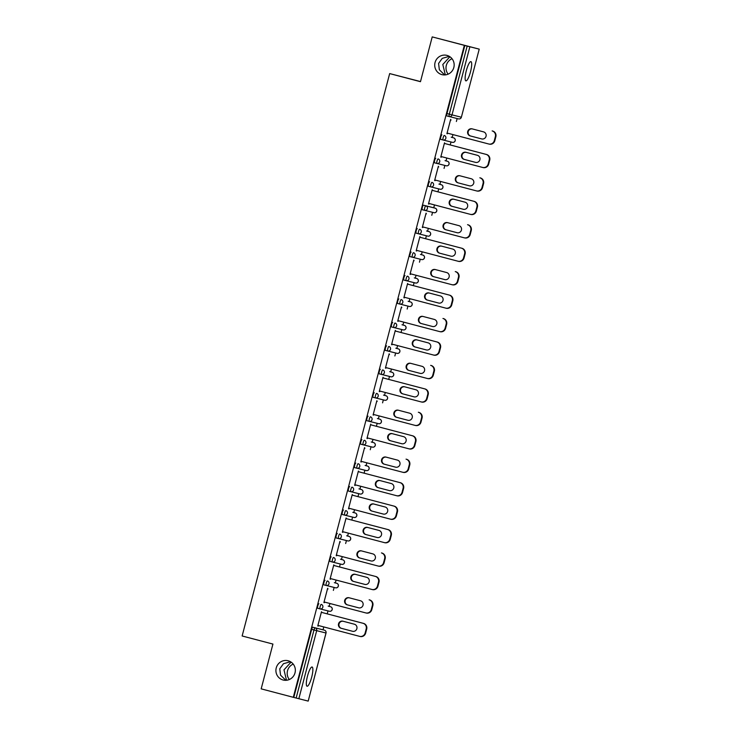<?xml version="1.0" encoding="UTF-8"?>
<svg xmlns="http://www.w3.org/2000/svg" width="738" height="738" viewBox="0 0 738 738"><rect width="100%" height="100%" fill="white"/><g stroke="black" fill="none" stroke-linecap="round" stroke-linejoin="round"><path stroke-width="1.11" d="M288.152 660.768A9.945 9.705 104.1 0 1 295.025 672.807A9.945 9.705 104.1 0 1 283.097 680.002A9.945 9.705 104.1 0 1 276.224 667.973A9.945 9.705 104.1 0 1 288.152 660.768M446.96 55.396A9.945 9.705 104.1 0 1 453.842 67.435A9.945 9.705 104.1 0 1 441.914 74.63A9.945 9.705 104.1 0 1 435.042 62.601A9.945 9.705 104.1 0 1 446.96 55.396M290.486 661.728L283.447 663.72L279.776 668.803L280.532 675.132L285.837 680.307M286.501 680.261L283.982 669.864L291.095 662.115M449.304 56.356L442.265 58.348L438.584 63.431L439.35 69.759L444.654 74.935M445.318 74.889L442.8 64.492L449.903 56.743M470.512 71.78A9.945 2.168 104.7 0 0 470.936 61.632A9.945 2.168 104.7 0 0 466.305 70.719A9.945 2.168 104.7 0 0 465.881 80.866A9.945 2.168 104.7 0 0 470.512 71.78M311.694 677.152A9.945 2.168 104.7 0 0 312.119 667.004A9.945 2.168 104.7 0 0 307.488 676.091A9.945 2.168 104.7 0 0 307.063 686.239A9.945 2.168 104.7 0 0 311.694 677.152M289.324 679.523A9.945 9.705 104.1 0 1 293.207 664.08M448.132 74.151A9.945 9.705 104.1 0 1 452.016 58.708M420.503 81.567L389.673 73.588L242.138 635.981L272.931 644.071L261.178 688.858L293.3 697.309L464.34 45.341L432.219 36.9L479.23 49.142L461.37 117.222L479.23 49.142M323.023 629.818L323.779 626.94M327.211 613.859L327.986 610.889M329.176 606.368L329.932 603.49M333.364 590.409L334.139 587.448M335.329 582.928L336.076 580.05M339.508 566.969L340.292 563.998M341.473 559.478L342.229 556.6M345.661 543.519L346.436 540.557M347.626 536.037L348.382 533.159M351.814 520.078L352.589 517.107M353.779 512.587L354.535 509.709M357.967 496.628L358.742 493.667M359.932 489.146L360.679 486.268M364.111 473.187L364.895 470.217M366.076 465.696L366.832 462.818M370.264 449.737L371.039 446.776M372.229 442.256L372.985 439.378M376.417 426.296L377.192 423.326M378.382 418.806L379.138 415.928M382.57 402.847L383.345 399.885M384.535 395.365L385.282 392.487M388.714 379.406L389.498 376.435M390.679 371.915L391.435 369.037M394.867 355.956L395.642 352.995M396.832 348.474L397.588 345.596M401.02 332.515L401.795 329.545M402.985 325.024L403.741 322.146M407.173 309.065L407.948 306.104M409.138 301.584L409.885 298.696M413.317 285.624L414.101 282.654M415.282 278.134L416.038 275.256M419.47 262.174L420.245 259.213M421.435 254.684L422.191 251.806M425.623 238.734L426.398 235.763M427.588 231.243L428.344 228.365M431.776 215.284L432.551 212.323M433.741 207.793L434.488 204.915M437.92 191.843L438.704 188.873M439.885 184.352L440.641 181.474M444.073 168.393L444.848 165.432M446.038 160.902L446.794 158.024M450.226 144.952L451.001 141.982M452.191 137.462L452.947 134.584M456.379 121.502L457.154 118.541M469.866 46.789L452.007 114.87L449.313 114.169A2.334 0.507 104.7 0 0 449.221 116.539L446.868 115.931A2.334 0.507 -75.3 0 1 446.97 113.551L449.313 114.169L467.172 46.088L479.174 49.123M446.97 113.551L464.829 45.47L464.34 45.341M467.172 46.088L464.829 45.47M298.835 698.748L316.694 630.667L325.993 633.001L308.189 701.1L293.3 697.309M389.673 73.588L420.466 81.687L432.219 36.9M446.914 133.643L447.412 133.762L446.924 133.633L450.669 119.362L451.001 120.091M447.412 133.762L447.569 133.172M293.789 697.428L311.648 629.348A2.334 0.507 -75.3 0 1 312.737 627.217L322.036 629.56A2.334 0.507 -75.3 0 1 322.045 629.56L324.388 630.169L322.036 629.56M328.189 606.11L330.541 606.728A2.334 2.279 -75.9 0 1 332.146 609.56A2.334 2.279 104.1 0 1 329.379 611.239A2.334 2.279 104.1 0 1 329.351 611.239L320.098 608.905M317.7 608.278L320.052 608.896A2.334 2.279 104.1 0 1 320.052 608.896L320.052 608.896A2.334 2.279 104.1 0 0 322.838 607.217A2.334 2.279 -75.9 0 0 321.233 604.385A2.334 0.507 -75.3 0 0 320.154 606.516A2.334 0.507 104.7 0 0 320.052 608.896L317.709 608.278A2.334 0.507 -75.3 0 1 317.7 608.278A2.334 0.507 -75.3 0 1 317.801 605.898A2.334 0.507 -75.3 0 1 318.89 603.767M334.342 582.669L336.685 583.278A2.334 2.279 -75.9 0 1 338.299 586.11A2.334 2.279 104.1 0 1 335.504 587.789L326.251 585.465A2.334 2.279 104.1 0 1 326.205 585.455L323.853 584.837A2.334 0.507 -75.3 0 1 323.954 582.457A2.334 0.507 -75.3 0 1 325.043 580.326M340.495 559.22L342.838 559.838A2.334 2.279 -75.9 0 1 344.443 562.67A2.334 2.279 104.1 0 1 341.676 564.349A2.334 2.279 104.1 0 1 341.657 564.349L332.395 562.015A2.334 2.279 104.1 0 1 332.349 562.005L330.006 561.387A2.334 0.507 -75.3 0 1 330.107 559.007A2.334 0.507 -75.3 0 1 331.187 556.876M346.639 535.779A2.334 0.507 -75.3 0 1 346.648 535.779L348.991 536.388A2.334 2.279 -75.9 0 1 350.596 539.22A2.334 2.279 104.1 0 1 347.829 540.908L338.548 538.574M336.159 537.947L338.502 538.565A2.334 2.279 104.1 0 1 338.502 538.565L338.502 538.565A2.334 2.279 104.1 0 0 341.297 536.886A2.334 2.279 -75.9 0 0 339.683 534.054A2.334 0.507 -75.3 0 0 338.604 536.185A2.334 0.507 104.7 0 0 338.502 538.565L336.159 537.947A2.334 0.507 -75.3 0 1 336.251 535.567A2.334 0.507 -75.3 0 1 337.34 533.436M352.792 512.329L355.144 512.947A2.334 2.279 -75.9 0 1 356.749 515.779A2.334 2.279 104.1 0 1 353.982 517.458L344.701 515.124A2.334 2.279 104.1 0 1 344.655 515.115L342.312 514.497A2.334 0.507 -75.3 0 1 342.303 514.497A2.334 0.507 -75.3 0 1 342.404 512.117A2.334 0.507 -75.3 0 1 343.493 509.986M358.945 488.879A2.334 0.507 -75.3 0 1 358.945 488.888L361.288 489.497A2.334 2.279 -75.9 0 1 362.902 492.329A2.334 2.279 104.1 0 1 360.107 494.008L350.854 491.683M350.799 491.665L348.456 491.056A2.334 0.507 -75.3 0 1 348.557 488.676A2.334 0.507 -75.3 0 1 349.646 486.545M365.098 465.438L367.441 466.056A2.334 2.279 -75.9 0 1 369.046 468.888A2.334 2.279 104.1 0 1 366.279 470.567L356.998 468.233M354.609 467.606L356.952 468.224A2.334 2.279 104.1 0 1 356.952 468.224L356.952 468.224A2.334 2.279 104.1 0 0 359.747 466.545A2.334 2.279 -75.9 0 0 358.142 463.713A2.334 0.507 -75.3 0 0 357.054 465.844A2.334 0.507 104.7 0 0 356.952 468.224L354.609 467.606A2.334 0.507 -75.3 0 1 354.71 465.226A2.334 0.507 -75.3 0 1 355.79 463.095M371.242 441.988A2.334 0.507 -75.3 0 1 371.251 441.997L373.594 442.606A2.334 2.279 -75.9 0 1 375.199 445.438A2.334 2.279 104.1 0 1 372.432 447.127L363.151 444.793A2.334 2.279 104.1 0 1 363.105 444.783L360.762 444.165A2.334 0.507 -75.3 0 1 360.854 441.785A2.334 0.507 -75.3 0 1 361.943 439.654M377.395 418.547L379.747 419.166A2.334 2.279 -75.9 0 1 381.352 421.998A2.334 2.279 104.1 0 1 378.585 423.677A2.334 2.279 104.1 0 1 378.557 423.677L369.304 421.343M366.906 420.715L369.258 421.333A2.334 2.279 104.1 0 1 369.258 421.333L369.258 421.333A2.334 2.279 104.1 0 0 372.044 419.654A2.334 2.279 -75.9 0 0 370.439 416.822A2.334 0.507 -75.3 0 0 369.36 418.953A2.334 0.507 104.7 0 0 369.258 421.333L366.915 420.715A2.334 0.507 -75.3 0 1 366.906 420.715A2.334 0.507 -75.3 0 1 367.007 418.335A2.334 0.507 -75.3 0 1 368.096 416.204M383.548 395.098A2.334 0.507 -75.3 0 1 383.548 395.107L385.891 395.716A2.334 2.279 -75.9 0 1 387.505 398.548A2.334 2.279 104.1 0 1 384.738 400.236L375.457 397.902M373.059 397.275L375.411 397.893A2.334 2.279 104.1 0 1 375.411 397.893L375.411 397.893A2.334 2.279 104.1 0 0 378.197 396.214A2.334 2.279 -75.9 0 0 376.592 393.382A2.334 0.507 -75.3 0 0 375.504 395.513A2.334 0.507 104.7 0 0 375.411 397.893L373.059 397.275A2.334 0.507 -75.3 0 1 373.16 394.895A2.334 0.507 -75.3 0 1 374.249 392.764M389.701 371.657L392.044 372.275A2.334 2.279 -75.9 0 1 393.649 375.107A2.334 2.279 104.1 0 1 390.882 376.786L381.601 374.452A2.334 2.279 104.1 0 1 381.555 374.443L379.212 373.825A2.334 0.507 -75.3 0 1 379.314 371.445A2.334 0.507 -75.3 0 1 380.393 369.314M395.845 348.207A2.334 0.507 -75.3 0 1 395.854 348.216L398.197 348.825A2.334 2.279 -75.9 0 1 399.802 351.657A2.334 2.279 104.1 0 1 397.035 353.345A2.334 2.279 104.1 0 1 397.016 353.336L387.754 351.011M385.365 350.384L387.708 351.002A2.334 2.279 104.1 0 1 387.708 351.002L387.708 351.002A2.334 2.279 104.1 0 0 390.503 349.323A2.334 2.279 -75.9 0 0 388.889 346.491A2.334 0.507 -75.3 0 0 387.81 348.622A2.334 0.507 104.7 0 0 387.708 351.002L385.365 350.384A2.334 0.507 -75.3 0 1 385.457 348.004A2.334 0.507 -75.3 0 1 386.546 345.873M401.998 324.766L404.35 325.384A2.334 2.279 -75.9 0 1 405.955 328.216A2.334 2.279 104.1 0 1 403.188 329.895L393.907 327.561M404.35 325.384A2.334 2.334 0 0 1 406.011 328.226A2.334 2.334 0 0 1 403.188 329.895A2.334 2.279 104.1 0 1 403.16 329.895L393.88 327.561A2.334 2.279 104.1 0 1 393.861 327.552L393.861 327.552A2.334 2.334 0 0 0 393.88 327.561A2.334 2.279 104.1 0 0 396.647 325.873A2.334 2.279 -75.9 0 0 395.042 323.041A2.334 0.507 -75.3 0 0 393.963 325.172A2.334 0.507 104.7 0 0 393.861 327.552L391.518 326.934A2.334 0.507 -75.3 0 1 391.509 326.934A2.334 0.507 -75.3 0 1 391.61 324.554A2.334 0.507 -75.3 0 1 392.699 322.423M408.151 301.316A2.334 0.507 -75.3 0 1 408.151 301.325L410.494 301.934A2.334 2.279 -75.9 0 1 412.108 304.766A2.334 2.279 104.1 0 1 409.313 306.445L400.061 304.121A2.334 2.279 104.1 0 1 400.014 304.111L397.662 303.493A2.334 0.507 -75.3 0 1 397.764 301.113A2.334 0.507 -75.3 0 1 398.852 298.982M414.304 277.875L416.647 278.494A2.334 2.279 -75.9 0 1 418.252 281.326A2.334 2.279 104.1 0 1 415.485 283.005A2.334 2.279 104.1 0 1 415.466 283.005L406.204 280.671M403.815 280.043L406.158 280.661A2.334 2.279 104.1 0 1 406.158 280.661L406.158 280.661A2.334 2.279 104.1 0 0 408.953 278.982A2.334 2.279 -75.9 0 0 407.348 276.15A2.334 0.507 -75.3 0 0 406.26 278.281A2.334 0.507 104.7 0 0 406.158 280.661L403.815 280.043A2.334 0.507 -75.3 0 1 403.917 277.663A2.334 0.507 -75.3 0 1 404.996 275.532M420.448 254.425A2.334 0.507 -75.3 0 1 420.457 254.435L422.8 255.044A2.334 2.279 -75.9 0 1 424.405 257.876A2.334 2.279 104.1 0 1 421.638 259.564L412.358 257.23A2.334 2.279 104.1 0 1 412.311 257.221A2.334 0.507 104.7 0 1 412.311 257.211L409.968 256.603A2.334 0.507 -75.3 0 1 410.06 254.223A2.334 0.507 -75.3 0 1 411.149 252.092M426.601 230.985L428.953 231.603A2.334 2.279 -75.9 0 1 430.558 234.435A2.334 2.279 104.1 0 1 427.791 236.114A2.334 2.279 104.1 0 1 427.763 236.114L418.511 233.78A2.334 2.279 104.1 0 1 418.464 233.771L416.121 233.153A2.334 0.507 -75.3 0 1 416.112 233.153A2.334 0.507 -75.3 0 1 416.214 230.773A2.334 0.507 -75.3 0 1 417.302 228.642M423.455 205.201L425.798 205.819A2.334 0.507 -75.3 0 0 424.71 207.95A2.334 0.507 104.7 0 0 424.618 210.321L422.265 209.712A2.334 0.507 -75.3 0 1 422.367 207.332A2.334 0.507 -75.3 0 1 423.455 205.201L432.754 207.535A2.334 0.507 -75.3 0 1 432.754 207.544M438.907 184.094L441.25 184.712A2.334 2.279 -75.9 0 1 442.855 187.544A2.334 2.279 104.1 0 1 440.088 189.223L430.808 186.889A2.334 2.279 104.1 0 1 430.761 186.88L428.418 186.262A2.334 0.507 -75.3 0 1 428.52 183.882A2.334 0.507 -75.3 0 1 429.599 181.751M445.051 160.644A2.334 0.507 -75.3 0 1 445.06 160.644A2.334 0.507 -75.3 0 1 445.06 160.653L447.403 161.262A2.334 2.279 -75.9 0 1 449.008 164.094A2.334 2.279 104.1 0 1 446.241 165.782A2.334 2.279 104.1 0 1 446.222 165.773L436.961 163.449M447.403 161.262A2.334 2.334 0 0 1 449.064 164.113A2.334 2.334 0 0 1 446.241 165.782L436.942 163.439A2.334 2.279 104.1 0 1 436.914 163.439A2.334 0.507 104.7 0 0 436.914 163.439A2.334 2.334 0 0 0 436.942 163.439A2.334 2.279 104.1 0 0 439.71 161.76A2.334 2.279 -75.9 0 0 438.095 158.928A2.334 0.507 -75.3 0 0 437.016 161.059A2.334 0.507 104.7 0 0 436.914 163.43L434.571 162.821A2.334 0.507 -75.3 0 1 434.664 160.441A2.334 0.507 -75.3 0 1 435.752 158.31M451.204 137.203L453.556 137.822A2.334 2.279 -75.9 0 1 455.161 140.654A2.334 2.279 104.1 0 1 452.394 142.333A2.334 2.279 104.1 0 1 452.366 142.333L443.114 139.999M440.715 139.371L443.068 139.989A2.334 2.279 104.1 0 1 443.068 139.989L443.068 139.989A2.334 2.279 104.1 0 0 445.853 138.31A2.334 2.279 -75.9 0 0 444.248 135.478A2.334 0.507 -75.3 0 0 443.169 137.609A2.334 0.507 104.7 0 0 443.068 139.989L440.724 139.371A2.334 0.507 -75.3 0 1 440.715 139.371A2.334 0.507 -75.3 0 1 440.817 136.991A2.334 0.507 -75.3 0 1 441.905 134.86M444.848 143.532L444.516 142.812L440.771 157.083L441.416 156.613M438.695 166.982L438.363 166.253L434.617 180.533L435.263 180.063M432.551 190.422L432.21 189.703L428.464 203.974L429.119 203.504M426.398 213.872L426.066 213.144L422.311 227.424L422.966 226.953M420.245 237.313L419.913 236.594L416.167 250.865L416.813 250.394M414.092 260.763L413.76 260.034L410.014 274.315L410.66 273.844M407.948 284.204L407.607 283.484L403.861 297.755L404.516 297.285M401.795 307.654L401.463 306.925L397.708 321.205L398.363 320.735M395.642 331.094L395.31 330.375L391.564 344.646L392.21 344.176M389.489 354.544L389.157 353.816L385.411 368.096L386.057 367.625M383.345 377.985L383.004 377.266L379.258 391.537L379.913 391.066M377.192 401.435L376.86 400.706L373.105 414.987L373.76 414.516M371.039 424.876L370.707 424.156L366.961 438.427L367.607 437.957M364.886 448.326L364.554 447.597L360.808 461.877L361.454 461.407M358.742 471.766L358.4 471.047L354.655 485.318L355.31 484.848M352.589 495.216L352.257 494.488L348.502 508.768L349.157 508.298M346.436 518.657L346.104 517.938L342.358 532.209L343.004 531.738M340.283 542.107L339.95 541.378L336.205 555.659L336.851 555.188M334.139 565.548L333.797 564.828L330.052 579.099L330.707 578.629M327.986 588.998L327.654 588.269L323.899 602.549L324.554 602.079M321.833 612.439L321.5 611.719L317.755 625.99L318.401 625.52M441.259 157.212L440.771 157.083M435.106 180.653L434.617 180.524M428.962 204.103L428.464 203.974M422.809 227.544L422.32 227.415M416.656 250.994L416.167 250.865M410.503 274.435L410.014 274.305M404.359 297.884L403.861 297.755M398.206 321.325L397.717 321.196M392.053 344.775L391.564 344.646M385.9 368.216L385.411 368.087M379.756 391.666L379.258 391.537M373.603 415.107L373.114 414.977M367.45 438.556L366.961 438.427M361.297 461.997L360.808 461.868M355.153 485.447L354.655 485.318M349 508.888L348.511 508.759M342.847 532.338L342.358 532.209M336.694 555.779L336.205 555.649M330.55 579.229L330.052 579.099M324.397 602.669L323.908 602.54M318.244 626.119L317.755 625.99M495.373 136.576L494.312 140.635L494.801 140.764L495.862 136.705L495.373 136.576A4.659 4.548 -75.9 0 0 492.154 130.912L492.652 131.041A4.659 4.548 104.1 0 1 495.862 136.705M494.312 140.635A4.659 4.548 -75.9 0 1 488.722 143.993L447.08 133.043M472.08 128.855A3.653 3.561 -75.9 0 0 467.707 131.493A3.653 3.561 -75.9 0 0 470.226 135.912L481.665 138.919A3.653 3.561 -75.9 0 0 486.047 136.281A3.653 3.561 -75.9 0 0 483.519 131.862L472.08 128.855M494.801 140.764A4.659 4.548 104.1 0 1 489.22 144.113L488.814 144.011M472.385 128.929A3.653 3.561 -75.9 0 0 468.178 131.696A3.653 3.561 -75.9 0 0 470.724 136.041L481.859 138.965M489.22 160.026L488.159 164.085L488.648 164.205L489.718 160.146L489.22 160.026A4.659 4.548 -75.9 0 0 486.01 154.362L444.359 143.412L486.499 154.482A4.659 4.548 104.1 0 1 489.718 160.146M488.159 164.085A4.659 4.548 -75.9 0 1 482.578 167.434L440.927 156.484M465.936 152.296A3.653 3.561 -75.9 0 0 461.554 154.943A3.653 3.561 -75.9 0 0 464.082 159.362L475.521 162.369A3.653 3.561 -75.9 0 0 479.894 159.722A3.653 3.561 -75.9 0 0 477.375 155.303L465.936 152.296M488.648 164.205A4.659 4.548 104.1 0 1 483.067 167.563L482.67 167.461M466.231 152.379A3.653 3.561 -75.9 0 0 462.025 155.146A3.653 3.561 -75.9 0 0 464.571 159.482L475.706 162.415M483.067 183.467L482.006 187.526L482.504 187.655L483.565 183.596L483.067 183.467A4.659 4.548 -75.9 0 0 479.857 177.803L480.346 177.932A4.659 4.548 104.1 0 1 483.565 183.596M482.006 187.526A4.659 4.548 -75.9 0 1 476.425 190.884L434.774 179.934M459.783 175.745A3.653 3.561 -75.9 0 0 455.401 178.384A3.653 3.561 -75.9 0 0 457.929 182.803L469.368 185.81A3.653 3.561 -75.9 0 0 473.741 183.172A3.653 3.561 -75.9 0 0 471.222 178.753L459.783 175.745M482.504 187.655A4.659 4.548 104.1 0 1 476.914 191.004L476.517 190.902M460.088 175.819A3.653 3.561 -75.9 0 0 455.881 178.587A3.653 3.561 -75.9 0 0 458.418 182.932L469.553 185.856M476.923 206.917L475.853 210.976L476.351 211.096L477.412 207.037L476.923 206.917A4.659 4.548 -75.9 0 0 473.704 201.253L432.053 190.303L474.193 201.373A4.659 4.548 104.1 0 1 477.412 207.037M475.853 210.976A4.659 4.548 -75.9 0 1 470.272 214.324L428.621 203.374M453.63 199.186A3.653 3.561 -75.9 0 0 449.248 201.834A3.653 3.561 -75.9 0 0 451.776 206.253L463.215 209.26A3.653 3.561 -75.9 0 0 467.597 206.612A3.653 3.561 -75.9 0 0 465.069 202.194L453.63 199.186M476.351 211.096A4.659 4.548 104.1 0 1 470.77 214.454L470.364 214.352M453.935 199.269A3.653 3.561 -75.9 0 0 449.728 202.037A3.653 3.561 -75.9 0 0 452.274 206.372L463.409 209.306M470.77 230.357L469.709 234.416L470.198 234.546L471.259 230.487L470.77 230.357A4.659 4.548 -75.9 0 0 467.551 224.693L468.049 224.822A4.659 4.548 104.1 0 1 471.259 230.487M469.709 234.416A4.659 4.548 -75.9 0 1 464.119 237.774L422.477 226.824M447.477 222.636A3.653 3.561 -75.9 0 0 443.104 225.274A3.653 3.561 -75.9 0 0 445.623 229.693L457.062 232.701A3.653 3.561 -75.9 0 0 461.444 230.062A3.653 3.561 -75.9 0 0 458.916 225.643L447.477 222.636M470.198 234.546A4.659 4.548 104.1 0 1 464.617 237.894L464.211 237.793M447.781 222.71A3.653 3.561 -75.9 0 0 443.575 225.477A3.653 3.561 -75.9 0 0 446.121 229.822L457.256 232.747M464.617 253.807L463.556 257.866L464.045 257.986L465.115 253.927L464.617 253.807A4.659 4.548 -75.9 0 0 461.407 248.143L419.756 237.193L461.896 248.263A4.659 4.548 104.1 0 1 465.115 253.927M463.556 257.866A4.659 4.548 -75.9 0 1 457.975 261.215L416.324 250.265M441.333 246.077A3.653 3.561 -75.9 0 0 436.951 248.724A3.653 3.561 -75.9 0 0 439.479 253.143L450.918 256.151A3.653 3.561 -75.9 0 0 455.291 253.503A3.653 3.561 -75.9 0 0 452.772 249.084L441.333 246.077M464.045 257.986A4.659 4.548 104.1 0 1 458.464 261.344L458.067 261.243M441.628 246.16A3.653 3.561 -75.9 0 0 437.422 248.927A3.653 3.561 -75.9 0 0 439.968 253.263L451.103 256.197M458.464 277.248L457.403 281.307L457.901 281.436L458.962 277.377L458.464 277.248A4.659 4.548 -75.9 0 0 455.254 271.584L455.743 271.713A4.659 4.548 104.1 0 1 458.962 277.377M457.403 281.307A4.659 4.548 -75.9 0 1 451.822 284.665L410.171 273.715M435.18 269.527A3.653 3.561 -75.9 0 0 430.798 272.165A3.653 3.561 -75.9 0 0 433.326 276.584L444.765 279.591A3.653 3.561 -75.9 0 0 449.138 276.953A3.653 3.561 -75.9 0 0 446.619 272.534L435.18 269.527M457.901 281.436A4.659 4.548 104.1 0 1 452.311 284.785L451.914 284.684M435.485 269.601A3.653 3.561 -75.9 0 0 431.278 272.368A3.653 3.561 -75.9 0 0 433.815 276.713L444.949 279.637M452.32 300.698L451.25 304.757L451.748 304.877L452.809 300.818L452.32 300.698A4.659 4.548 -75.9 0 0 449.101 295.034L407.45 284.084L449.59 295.154A4.659 4.548 104.1 0 1 452.809 300.818M451.25 304.757A4.659 4.548 -75.9 0 1 445.669 308.106L404.018 297.156M429.027 292.968A3.653 3.561 -75.9 0 0 424.645 295.615A3.653 3.561 -75.9 0 0 427.173 300.034L438.612 303.041A3.653 3.561 -75.9 0 0 442.994 300.394A3.653 3.561 -75.9 0 0 440.466 295.975L429.027 292.968M451.748 304.877A4.659 4.548 104.1 0 1 446.167 308.235L445.761 308.133M429.331 293.051A3.653 3.561 -75.9 0 0 425.125 295.818A3.653 3.561 -75.9 0 0 427.671 300.154L438.806 303.087M446.167 324.139L445.106 328.198L445.595 328.327L446.656 324.268L446.167 324.139A4.659 4.548 -75.9 0 0 442.948 318.475L443.446 318.604A4.659 4.548 104.1 0 1 446.656 324.268M445.106 328.198A4.659 4.548 -75.9 0 1 439.516 331.556L397.874 320.606M422.874 316.418A3.653 3.561 -75.9 0 0 418.501 319.056A3.653 3.561 -75.9 0 0 421.02 323.475L432.459 326.482A3.653 3.561 -75.9 0 0 436.841 323.844A3.653 3.561 -75.9 0 0 434.313 319.425L422.874 316.418M445.595 328.327A4.659 4.548 104.1 0 1 440.014 331.676L439.608 331.574M423.178 316.491A3.653 3.561 -75.9 0 0 418.972 319.259A3.653 3.561 -75.9 0 0 421.518 323.604L432.652 326.528M440.014 347.589L438.953 351.648L439.442 351.768L440.512 347.709L440.014 347.589A4.659 4.548 -75.9 0 0 436.804 341.925L395.153 330.975M438.953 351.648A4.659 4.548 -75.9 0 1 433.372 354.996L391.721 344.046M416.73 339.858A3.653 3.561 -75.9 0 0 412.348 342.506A3.653 3.561 -75.9 0 0 414.876 346.925L426.315 349.932A3.653 3.561 -75.9 0 0 430.688 347.284A3.653 3.561 -75.9 0 0 428.169 342.866L416.73 339.858M436.804 341.925L395.153 330.965M437.293 342.045A4.659 4.548 104.1 0 1 440.512 347.709M439.442 351.768A4.659 4.548 104.1 0 1 433.861 355.126L433.464 355.024M417.025 339.941A3.653 3.561 -75.9 0 0 412.819 342.709A3.653 3.561 -75.9 0 0 415.365 347.044L426.499 349.978M433.861 371.029L432.8 375.089L433.298 375.218L434.359 371.159L433.861 371.029A4.659 4.548 -75.9 0 0 430.651 365.365L431.14 365.494A4.659 4.548 104.1 0 1 434.359 371.159M432.8 375.089A4.659 4.548 -75.9 0 1 427.219 378.446L385.568 367.496M410.577 363.308A3.653 3.561 -75.9 0 0 406.195 365.947A3.653 3.561 -75.9 0 0 408.723 370.365L420.162 373.373A3.653 3.561 -75.9 0 0 424.534 370.734A3.653 3.561 -75.9 0 0 422.016 366.316L410.577 363.308M433.298 375.218A4.659 4.548 104.1 0 1 427.708 378.566L427.311 378.465M410.881 363.382A3.653 3.561 -75.9 0 0 406.675 366.149A3.653 3.561 -75.9 0 0 409.212 370.494L420.346 373.419M427.717 394.479L426.647 398.538L427.145 398.658L428.206 394.599L427.717 394.479A4.659 4.548 -75.9 0 0 424.498 388.815L382.847 377.865L424.987 388.935A4.659 4.548 104.1 0 1 428.206 394.599M426.647 398.538A4.659 4.548 -75.9 0 1 421.066 401.887L379.415 390.937M404.424 386.749A3.653 3.561 -75.9 0 0 400.042 389.396A3.653 3.561 -75.9 0 0 402.57 393.815L414.009 396.823A3.653 3.561 -75.9 0 0 418.391 394.175A3.653 3.561 -75.9 0 0 415.863 389.756L404.424 386.749M427.145 398.658A4.659 4.548 104.1 0 1 421.564 402.016L421.158 401.915M404.728 386.832A3.653 3.561 -75.9 0 0 400.522 389.599A3.653 3.561 -75.9 0 0 403.068 393.935L414.202 396.869M421.564 417.92L420.503 421.979L420.992 422.108L422.053 418.049L421.564 417.92A4.659 4.548 -75.9 0 0 418.345 412.256L418.843 412.385A4.659 4.548 104.1 0 1 422.053 418.049M420.503 421.979A4.659 4.548 -75.9 0 1 414.913 425.337L373.271 414.387M398.271 410.199A3.653 3.561 -75.9 0 0 393.898 412.837A3.653 3.561 -75.9 0 0 396.417 417.256L407.856 420.263A3.653 3.561 -75.9 0 0 412.238 417.625A3.653 3.561 -75.9 0 0 409.71 413.206L398.271 410.199M420.992 422.108A4.659 4.548 104.1 0 1 415.411 425.457L415.005 425.356M398.575 410.273A3.653 3.561 -75.9 0 0 394.369 413.04A3.653 3.561 -75.9 0 0 396.915 417.385L408.049 420.309M415.411 441.37L414.35 445.429L414.839 445.549L415.909 441.49L415.411 441.37A4.659 4.548 -75.9 0 0 412.201 435.706L370.55 424.756L412.69 435.826A4.659 4.548 104.1 0 1 415.909 441.49M414.35 445.429A4.659 4.548 -75.9 0 1 408.769 448.778L367.118 437.828M392.127 433.64A3.653 3.561 -75.9 0 0 387.745 436.287A3.653 3.561 -75.9 0 0 390.273 440.706L401.712 443.713A3.653 3.561 -75.9 0 0 406.084 441.066A3.653 3.561 -75.9 0 0 403.566 436.647L392.127 433.64M414.839 445.549A4.659 4.548 104.1 0 1 409.258 448.907L408.861 448.805M392.422 433.723A3.653 3.561 -75.9 0 0 388.216 436.49A3.653 3.561 -75.9 0 0 390.762 440.826L401.896 443.759M409.258 464.811L408.197 468.87L408.695 468.999L409.756 464.94L409.258 464.811A4.659 4.548 -75.9 0 0 406.048 459.147L406.537 459.276A4.659 4.548 104.1 0 1 409.756 464.94M408.197 468.87A4.659 4.548 -75.9 0 1 402.616 472.228L360.965 461.278M385.974 457.09A3.653 3.561 -75.9 0 0 381.592 459.728A3.653 3.561 -75.9 0 0 384.12 464.147L395.559 467.154A3.653 3.561 -75.9 0 0 399.931 464.516A3.653 3.561 -75.9 0 0 397.413 460.097L385.974 457.09M408.695 468.999A4.659 4.548 104.1 0 1 403.105 472.348L402.708 472.246M386.278 457.163A3.653 3.561 -75.9 0 0 382.072 459.931A3.653 3.561 -75.9 0 0 384.609 464.276L395.743 467.2M403.114 488.261L402.044 492.32L402.542 492.44L403.603 488.381L403.114 488.261A4.659 4.548 -75.9 0 0 399.895 482.597L358.244 471.647L400.383 482.717A4.659 4.548 104.1 0 1 403.603 488.381M402.044 492.32A4.659 4.548 -75.9 0 1 396.509 495.687A4.659 4.548 -75.9 0 1 396.463 495.668L354.812 484.718M379.821 480.53A3.653 3.561 -75.9 0 0 375.439 483.178A3.653 3.561 -75.9 0 0 377.967 487.597L389.406 490.604A3.653 3.561 -75.9 0 0 393.788 487.956A3.653 3.561 -75.9 0 0 391.26 483.538L379.821 480.53M402.542 492.44A4.659 4.548 104.1 0 1 396.961 495.798L396.555 495.696M380.125 480.613A3.653 3.561 -75.9 0 0 375.919 483.381A3.653 3.561 -75.9 0 0 378.465 487.717L389.599 490.65M396.961 511.702L395.9 515.761L396.389 515.89L397.45 511.831L396.961 511.702A4.659 4.548 -75.9 0 0 393.741 506.037L352.091 495.087M395.9 515.761A4.659 4.548 -75.9 0 1 390.31 519.118L348.668 508.168M373.668 503.98A3.653 3.561 -75.9 0 0 369.295 506.619A3.653 3.561 -75.9 0 0 371.814 511.037L383.253 514.045A3.653 3.561 -75.9 0 0 387.635 511.406A3.653 3.561 -75.9 0 0 385.107 506.988L373.668 503.98M393.741 506.037L352.1 495.087M394.24 506.167A4.659 4.548 104.1 0 1 397.45 511.831M396.389 515.89A4.659 4.548 104.1 0 1 390.808 519.238L390.402 519.137M373.972 504.054A3.653 3.561 -75.9 0 0 369.766 506.821A3.653 3.561 -75.9 0 0 372.312 511.166L383.446 514.091M390.808 535.151L389.747 539.21L390.236 539.33L391.306 535.271L390.808 535.151A4.659 4.548 -75.9 0 0 387.598 529.487L345.947 518.537L388.087 529.607A4.659 4.548 104.1 0 1 391.306 535.271M389.747 539.21A4.659 4.548 -75.9 0 1 384.212 542.578A4.659 4.548 -75.9 0 1 384.166 542.559L342.515 531.609M367.524 527.421A3.653 3.561 -75.9 0 0 363.142 530.068A3.653 3.561 -75.9 0 0 365.67 534.487L377.109 537.495A3.653 3.561 -75.9 0 0 381.481 534.847A3.653 3.561 -75.9 0 0 378.963 530.428L367.524 527.421M390.236 539.33A4.659 4.548 104.1 0 1 384.655 542.688L384.258 542.587M367.819 527.504A3.653 3.561 -75.9 0 0 363.613 530.271A3.653 3.561 -75.9 0 0 366.159 534.607L377.293 537.541M384.655 558.592L383.594 562.651L384.083 562.78L385.153 558.721L384.655 558.592A4.659 4.548 -75.9 0 0 381.445 552.928L381.933 553.057A4.659 4.548 104.1 0 1 385.153 558.721M383.594 562.651A4.659 4.548 -75.9 0 1 378.013 566.009L336.362 555.059M361.371 550.871A3.653 3.561 -75.9 0 0 356.989 553.509A3.653 3.561 -75.9 0 0 359.517 557.928L370.956 560.935A3.653 3.561 -75.9 0 0 375.328 558.297A3.653 3.561 -75.9 0 0 372.81 553.878L361.371 550.871M384.083 562.78A4.659 4.548 104.1 0 1 378.502 566.129L378.105 566.028M361.675 550.945A3.653 3.561 -75.9 0 0 357.469 553.712A3.653 3.561 -75.9 0 0 360.006 558.057L371.14 560.981M378.511 582.042L377.441 586.101L377.939 586.221L379 582.162L378.511 582.042A4.659 4.548 -75.9 0 0 375.291 576.378L333.641 565.428M377.441 586.101A4.659 4.548 -75.9 0 1 371.906 589.468A4.659 4.548 -75.9 0 1 371.86 589.45L330.209 578.5M355.218 574.312A3.653 3.561 -75.9 0 0 350.836 576.959A3.653 3.561 -75.9 0 0 353.364 581.378L364.803 584.385A3.653 3.561 -75.9 0 0 369.184 581.738A3.653 3.561 -75.9 0 0 366.657 577.319L355.218 574.312M375.291 576.378L333.641 565.419M375.78 576.498A4.659 4.548 104.1 0 1 379 582.162M377.939 586.221A4.659 4.548 104.1 0 1 372.358 589.579L371.952 589.477M355.522 574.395A3.653 3.561 -75.9 0 0 351.316 577.162A3.653 3.561 -75.9 0 0 353.862 581.498L364.996 584.431M372.358 605.483L371.297 609.542L371.786 609.671L372.847 605.612L372.358 605.483A4.659 4.548 -75.9 0 0 369.138 599.819L369.637 599.948A4.659 4.548 104.1 0 1 372.847 605.612M371.297 609.542A4.659 4.548 -75.9 0 1 365.707 612.9L324.065 601.95M349.065 597.762A3.653 3.561 -75.9 0 0 344.692 600.4A3.653 3.561 -75.9 0 0 347.211 604.819L358.65 607.826A3.653 3.561 -75.9 0 0 363.031 605.188A3.653 3.561 -75.9 0 0 360.504 600.769L349.065 597.762M371.786 609.671A4.659 4.548 104.1 0 1 366.205 613.02L365.799 612.918M349.369 597.835A3.653 3.561 -75.9 0 0 345.163 600.603A3.653 3.561 -75.9 0 0 347.709 604.948L358.843 607.872M366.205 628.933L365.144 632.992L365.633 633.112L366.703 629.053L366.205 628.933A4.659 4.548 -75.9 0 0 362.985 623.269L321.344 612.319L363.483 623.389A4.659 4.548 104.1 0 1 366.703 629.053M365.144 632.992A4.659 4.548 -75.9 0 1 359.609 636.359A4.659 4.548 -75.9 0 1 359.563 636.34L317.912 625.39M342.921 621.202A3.653 3.561 -75.9 0 0 338.539 623.85A3.653 3.561 -75.9 0 0 341.067 628.269L352.506 631.276A3.653 3.561 -75.9 0 0 356.878 628.628A3.653 3.561 -75.9 0 0 354.36 624.21L342.921 621.202M365.633 633.112A4.659 4.548 104.1 0 1 360.052 636.47L359.655 636.368M343.216 621.285A3.653 3.561 -75.9 0 0 339.01 624.053A3.653 3.561 -75.9 0 0 341.556 628.389L352.69 631.322M449.239 116.549A2.334 2.279 104.1 0 0 452.007 114.87L461.37 117.222A2.334 2.334 0 0 1 458.547 118.892A2.334 2.279 104.1 0 1 458.519 118.883L449.267 116.558A2.334 2.279 104.1 0 1 449.221 116.549A2.334 0.507 104.7 0 0 449.221 116.549A2.334 2.334 0 0 0 449.239 116.549L458.547 118.892A2.334 2.279 104.1 0 0 461.315 117.204M296.141 698.047L314.001 629.966L311.648 629.348M312.737 627.217L315.08 627.835A2.334 2.279 -75.9 0 1 316.694 630.667L314.001 629.966A2.334 0.507 -75.3 0 1 315.08 627.835L324.388 630.169A2.334 2.279 -75.9 0 1 325.993 633.001M422.265 209.712L424.618 210.321A2.334 2.279 104.1 0 1 424.618 210.33A2.334 0.507 104.7 0 0 424.618 210.33A2.334 2.279 104.1 0 0 427.403 208.651A2.334 2.279 -75.9 0 0 425.798 205.819L435.097 208.153A2.334 0.507 104.7 0 0 435.097 208.153L435.097 208.153A2.334 2.279 -75.9 0 1 436.712 210.985A2.334 2.279 104.1 0 1 433.916 212.664L424.664 210.339M430.789 186.889A2.334 2.279 104.1 0 0 433.557 185.201A2.334 2.279 -75.9 0 0 431.951 182.369A2.334 0.507 -75.3 0 0 430.863 184.5A2.334 0.507 104.7 0 0 430.761 186.88L430.761 186.88A2.334 2.334 0 0 0 430.789 186.889L440.088 189.223A2.334 2.279 104.1 0 1 440.069 189.223A2.334 2.334 0 0 0 442.911 187.553A2.334 2.334 0 0 0 441.25 184.712M418.483 233.78A2.334 2.279 104.1 0 0 421.25 232.092A2.334 2.279 -75.9 0 0 419.645 229.26A2.334 0.507 -75.3 0 0 418.566 231.391A2.334 0.507 104.7 0 0 418.464 233.771L418.464 233.771A2.334 2.334 0 0 0 418.483 233.78L427.791 236.114A2.334 2.334 0 0 0 430.614 234.444A2.334 2.334 0 0 0 428.953 231.603M412.339 257.221A2.334 2.279 104.1 0 0 415.107 255.542A2.334 2.279 -75.9 0 0 413.492 252.71A2.334 0.507 -75.3 0 0 412.413 254.841A2.334 0.507 104.7 0 0 412.311 257.211A2.334 2.334 0 0 0 412.339 257.221L421.638 259.564A2.334 2.279 104.1 0 1 421.619 259.555A2.334 2.334 0 0 0 424.461 257.894A2.334 2.334 0 0 0 422.8 255.044M400.033 304.111A2.334 2.279 104.1 0 0 402.8 302.432A2.334 2.279 -75.9 0 0 401.195 299.6A2.334 0.507 -75.3 0 0 400.107 301.731A2.334 0.507 104.7 0 0 400.014 304.102A2.334 0.507 104.7 0 0 400.014 304.111A2.334 2.334 0 0 0 400.033 304.111L409.341 306.454A2.334 2.334 0 0 0 412.164 304.785A2.334 2.334 0 0 0 410.494 301.934M381.583 374.452A2.334 2.279 104.1 0 0 384.35 372.764A2.334 2.279 -75.9 0 0 382.745 369.932A2.334 0.507 -75.3 0 0 381.657 372.063A2.334 0.507 104.7 0 0 381.555 374.443L381.555 374.443A2.334 2.334 0 0 0 381.583 374.452L390.882 376.786A2.334 2.279 104.1 0 1 390.863 376.786A2.334 2.334 0 0 0 393.705 375.116A2.334 2.334 0 0 0 392.044 372.275M375.411 397.893A2.334 2.334 0 0 0 375.43 397.893L384.738 400.236A2.334 2.279 104.1 0 1 384.71 400.227A2.334 2.334 0 0 0 387.561 398.566A2.334 2.334 0 0 0 385.891 395.716M363.133 444.783A2.334 2.279 104.1 0 0 365.9 443.104A2.334 2.279 -75.9 0 0 364.286 440.272A2.334 0.507 -75.3 0 0 363.207 442.403A2.334 0.507 104.7 0 0 363.105 444.783L363.105 444.783A2.334 2.334 0 0 0 363.133 444.783L372.432 447.127A2.334 2.279 104.1 0 1 372.413 447.117A2.334 2.334 0 0 0 375.255 445.457A2.334 2.334 0 0 0 373.594 442.606M356.952 468.224A2.334 2.334 0 0 0 356.98 468.233L366.279 470.567A2.334 2.279 104.1 0 1 366.26 470.567A2.334 2.334 0 0 0 369.101 468.898A2.334 2.334 0 0 0 367.441 466.056M348.456 491.056L350.808 491.674A2.334 2.279 104.1 0 0 353.594 489.995A2.334 2.279 -75.9 0 0 351.989 487.163A2.334 0.507 -75.3 0 0 350.901 489.294A2.334 0.507 104.7 0 0 350.808 491.674L350.808 491.674A2.334 2.279 104.1 0 1 350.808 491.674A2.334 2.334 0 0 0 350.827 491.674L360.135 494.017A2.334 2.334 0 0 0 362.958 492.347A2.334 2.334 0 0 0 361.288 489.497M344.674 515.124A2.334 2.279 104.1 0 0 347.441 513.436A2.334 2.279 -75.9 0 0 345.836 510.604A2.334 0.507 -75.3 0 0 344.757 512.735A2.334 0.507 104.7 0 0 344.655 515.115L344.655 515.115A2.334 2.334 0 0 0 344.674 515.124L353.982 517.458A2.334 2.279 104.1 0 1 353.954 517.458A2.334 2.334 0 0 0 356.805 515.788A2.334 2.334 0 0 0 355.144 512.947M338.502 538.565A2.334 2.334 0 0 0 338.53 538.565L347.829 540.908A2.334 2.279 104.1 0 1 347.81 540.899A2.334 2.334 0 0 0 350.651 539.238A2.334 2.334 0 0 0 348.991 536.388M332.377 562.015A2.334 2.279 104.1 0 0 335.144 560.327A2.334 2.279 -75.9 0 0 333.539 557.494A2.334 0.507 -75.3 0 0 332.451 559.625A2.334 0.507 104.7 0 0 332.349 562.005L332.349 562.005A2.334 2.334 0 0 0 332.377 562.015L341.676 564.349A2.334 2.334 0 0 0 344.498 562.679A2.334 2.334 0 0 0 342.838 559.838M326.224 585.455A2.334 2.279 104.1 0 0 328.991 583.776A2.334 2.279 -75.9 0 0 327.386 580.944A2.334 0.507 -75.3 0 0 326.297 583.075A2.334 0.507 104.7 0 0 326.205 585.455L326.205 585.455A2.334 2.334 0 0 0 326.224 585.455L335.532 587.799A2.334 2.334 0 0 0 338.355 586.129A2.334 2.334 0 0 0 336.685 583.278M492.154 130.912L492.652 131.041M470.226 135.912L470.724 136.041M486.01 154.362L486.499 154.482M464.082 159.362L464.571 159.482M479.857 177.803L480.346 177.932M457.929 182.803L458.418 182.932M473.704 201.253L474.193 201.373M451.776 206.253L452.274 206.372M467.551 224.693L468.049 224.822M445.623 229.693L446.121 229.822M461.407 248.143L461.896 248.263M439.479 253.143L439.968 253.263M455.254 271.584L455.743 271.713M433.326 276.584L433.815 276.713M449.101 295.034L449.59 295.154M427.173 300.034L427.671 300.154M442.948 318.475L443.446 318.604M421.02 323.475L421.518 323.604M414.876 346.925L415.365 347.044M430.651 365.365L431.14 365.494M408.723 370.365L409.212 370.494M424.498 388.815L424.987 388.935M402.57 393.815L403.068 393.935M418.345 412.256L418.843 412.385M396.417 417.256L396.915 417.385M412.201 435.706L412.69 435.826M390.273 440.706L390.762 440.826M406.048 459.147L406.537 459.276M384.12 464.147L384.609 464.276M399.895 482.597L400.383 482.717M377.967 487.597L378.465 487.717M371.814 511.037L372.312 511.166M387.598 529.487L388.087 529.607M365.67 534.487L366.159 534.607M381.445 552.928L381.933 553.057M359.517 557.928L360.006 558.057M353.364 581.378L353.862 581.498M369.138 599.819L369.637 599.948M347.211 604.819L347.709 604.948M362.985 623.269L363.483 623.389M341.067 628.269L341.556 628.389M324.388 630.169A2.334 2.334 0 0 1 326.048 633.019L308.189 701.1M446.868 115.931L449.221 116.539M443.068 139.989A2.334 2.334 0 0 0 443.086 139.999L452.394 142.333A2.334 2.334 0 0 0 455.217 140.663A2.334 2.334 0 0 0 453.556 137.822M434.571 162.821L436.914 163.43M428.418 186.262L430.761 186.88M424.618 210.321A2.334 2.334 0 0 0 424.636 210.33L433.944 212.673A2.334 2.334 0 0 0 436.767 211.003A2.334 2.334 0 0 0 435.097 208.153M416.112 233.153L418.464 233.771M409.968 256.603L412.311 257.211M406.158 280.661A2.334 2.334 0 0 0 406.186 280.671L415.485 283.005A2.334 2.334 0 0 0 418.308 281.335A2.334 2.334 0 0 0 416.647 278.494M397.662 303.493L400.014 304.102M391.509 326.934L393.861 327.552M387.708 351.002A2.334 2.334 0 0 0 387.736 351.002L397.035 353.345A2.334 2.334 0 0 0 399.858 351.675A2.334 2.334 0 0 0 398.197 348.825M379.212 373.825L381.555 374.443M369.258 421.333A2.334 2.334 0 0 0 369.277 421.343L378.585 423.677A2.334 2.334 0 0 0 381.408 422.007A2.334 2.334 0 0 0 379.747 419.166M360.762 444.165L363.105 444.783M342.303 514.497L344.655 515.115M330.006 561.387L332.349 562.005M323.853 584.837L326.205 585.455M320.052 608.896A2.334 2.334 0 0 0 320.071 608.905L329.379 611.239A2.334 2.334 0 0 0 332.201 609.57A2.334 2.334 0 0 0 330.541 606.728M488.768 144.002L489.266 144.122M482.624 167.443L483.113 167.572M476.471 190.893L476.96 191.013M470.318 214.334L470.816 214.463M464.165 237.784L464.663 237.904M458.021 261.224L458.51 261.353M451.868 284.674L452.357 284.794M445.715 308.115L446.213 308.244M439.562 331.565L440.06 331.685M433.418 355.006L433.907 355.135M427.265 378.456L427.754 378.576M421.112 401.896L421.61 402.026M414.959 425.346L415.457 425.466M408.815 448.787L409.304 448.916M402.662 472.237L403.151 472.357M396.509 495.687L397.007 495.807M390.356 519.128L390.854 519.248M384.212 542.578L384.701 542.698M378.059 566.018L378.548 566.138M371.906 589.468L372.404 589.588M365.753 612.909L366.251 613.029M359.609 636.359L360.098 636.479"/></g></svg>
